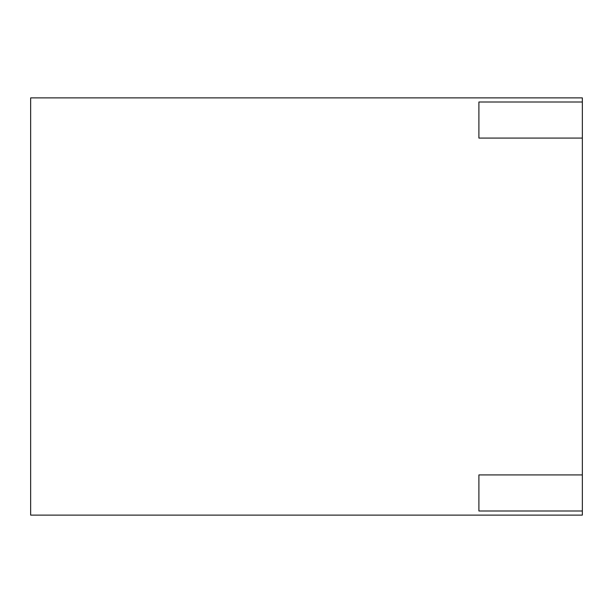 <?xml version="1.0" encoding="UTF-8"?>
<svg xmlns="http://www.w3.org/2000/svg" width="613" height="613" viewBox="0 0 613 613"><rect width="100%" height="100%" fill="white"/><g stroke="black" fill="none" stroke-linecap="round" stroke-linejoin="round"><path stroke-width="0.92" d="M478.906 510.997L478.906 474.922L478.906 510.997L582.35 510.997L582.35 515.112L30.65 515.112L30.65 97.888L582.35 97.888L582.35 102.003L478.906 102.003L478.906 138.078L478.906 102.003M478.906 474.922L582.35 474.922L582.35 138.078L478.906 138.078M582.35 102.003L582.35 138.078M582.35 474.922L582.35 510.997"/></g></svg>
